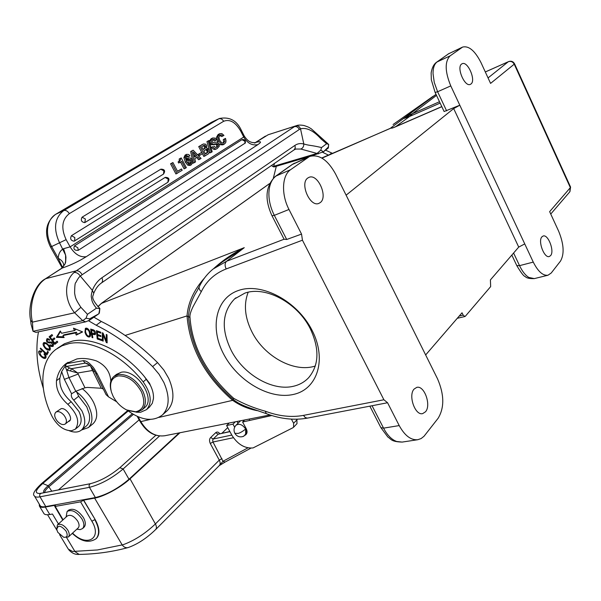 <?xml version="1.0" encoding="UTF-8"?>
<svg xmlns="http://www.w3.org/2000/svg" width="601" height="601" viewBox="0 0 601 601"><rect width="100%" height="100%" fill="white"/><g stroke="black" fill="none" stroke-linecap="round" stroke-linejoin="round"><path stroke-width="0.9" d="M444.124 111.531L459.81 105.213L524.748 243.908L518.723 247.094L490.408 279.901L490.656 286.609L465.354 316.239L464.904 316.524L463.176 315.127L462.034 312.783L425.651 354.951M219.763 433.674C218.403 431.909 217.044 431.578 215.684 432.69L218.186 434.2L213.205 439.015L212.686 440.06L212.987 442.013L210.275 443.478C209.171 440.879 209.306 438.888 210.688 437.498L213.205 439.015L231.798 435.064M179.947 432.75L130.034 478.824C121.132 487.216 103.905 496.621 94.635 498.131L83.667 500.122L95.063 519.384C99.646 527.776 100.134 534.094 96.528 538.331L96.235 538.609M247.912 447.865L222.986 461.283L224.999 462.109L219.192 465.677L222.986 461.283L212.987 442.013L233.413 437.716M128.306 547.534L128.073 547.601C125.789 548.059 123.851 547.188 122.243 544.979L123.851 544.438C134.849 540.299 145.359 533.47 155.396 523.952C156.643 526.333 156.748 528.196 155.697 529.526L155.343 529.849M94.635 498.131L122.191 544.912L97.49 549.953L72.548 551.478L68.259 549.044L59.597 534.665M58.432 523.967L52.475 514.035L49.77 514.501C46.472 515.042 44.489 514.666 43.805 513.359L39.531 506.275M39.298 504.171L39.365 506.004C40.034 507.282 42.01 507.635 45.3 507.064L55.487 505.223L54.706 506.312L55.232 506.41L80.594 501.85L83.524 500.25L95.063 519.384M83.922 527.317L84.072 527.182C85.928 525.004 85.71 521.796 83.404 517.544C78.138 510.257 73.202 507.8 68.597 510.151L67.267 511.353M34.557 496.156L40.109 505.554C40.733 506.778 42.618 507.116 45.759 506.575L95.371 497.568C106.753 494.721 117.961 488.613 128.99 479.237L179.218 432.893M66.688 537.73L75.05 551.673L79.092 554.4C95.679 554.16 111.861 551.936 127.66 547.691M79.137 554.4L79.52 554.37M58.417 489.92L139.147 419.836M66.065 517.085L67.117 511.481C71.722 509.13 76.658 511.601 81.931 518.888C84.238 523.148 84.463 526.363 82.607 528.534L80.196 529.624L76.838 529.165M78.092 528.001L78.198 527.903C79.505 526.386 79.34 524.125 77.717 521.142C74.013 516.026 70.557 514.291 67.335 515.943L57.516 524.793M56.712 529.09L57.418 524.891C60.633 523.261 64.112 525.026 67.853 530.187C69.498 533.2 69.678 535.461 68.379 536.978L63.916 537.317M57.869 532.418L56.787 529.646C57.741 524.688 60.844 525.184 66.087 531.149C68.108 535.544 67.312 537.587 63.698 537.264L57.869 532.418M229.852 431.495L218.186 434.2L229.943 431.661M246.012 434.5L246.132 434.38C247.349 432.908 247.357 430.962 246.147 428.543L242.609 422L249.783 420.415L249.175 419.07M237.042 421.466L238.019 423.277M296.977 423.667L296.902 419.22M291.417 419.137L293.619 423.284L293.581 427.243L292.92 427.754L253.036 447.94C244.72 448.579 237.703 444.394 231.978 435.402L226.615 425.546L232.963 424.133L234.645 427.228M232.963 424.133L235.367 421.797M242.699 436.611L244.502 435.635L245.674 433.712L245.666 429.016C246.876 431.443 246.876 433.389 245.659 434.854L245.531 434.974M240.588 420.768L236.028 425.215C239.258 423.277 242.466 424.546 245.666 429.016L245.411 429.257C242.361 431.608 239.942 432.99 238.131 433.404L234.841 433.313C236.884 436.491 239.709 437.528 243.307 436.424M244.697 419.956L242.609 422M226.615 425.546L229.236 423.006M518.723 247.094L453.68 108.586L459.81 105.213L450.773 85.898C444.913 71.564 444.687 61.557 450.081 55.885L462.597 47.081C468.848 45.571 475.008 50.8 481.07 62.759L490.574 83.396L514.231 64.172C512.841 61.76 510.888 60.934 508.371 61.7L485.3 71.947M346.116 195.175L453.68 108.586M321.745 157.995L391.379 127.938C391.101 128.501 392.445 128.148 395.405 126.871L409.619 116.444L403.759 118.532L410.19 114.678L439.496 101.727M516.792 265.612C521.105 272.854 523.907 276.475 525.184 276.49C526.393 278.053 529.443 278.759 534.327 278.609L528.827 277.444C525.342 275.25 522.246 271.314 519.542 265.65L516.792 265.612L511.827 255.079M569.778 191.847L570.349 187.64L549.645 211.642L558.637 231.167C563.881 244.021 564.504 253.998 560.508 261.089L551.207 273.027L547.999 275.22C542.943 275.904 538.03 271.532 533.267 262.104L524.748 243.908M461.658 64.007C456.212 67.327 464.753 87.303 470.335 84.38L470.944 84.02C476.262 80.519 467.773 60.799 462.177 63.714L461.658 64.007M541.899 236.854C537.7 241.076 544.281 258.528 549.306 256.514L550.614 255.605C554.715 251.218 548.15 233.999 543.131 236.02L541.899 236.854M433.036 73.623C433.013 67.875 434.365 63.984 437.077 61.948L436.379 62.369C433.704 64.367 431.961 67.89 431.15 72.939L431.315 79.76L435.116 92.441L437.603 91.743L434.26 82.42L433.036 73.623M462.402 47.171L448.609 53.782L437.077 61.948L450.081 55.885M321.986 158.138L391.829 127.675C391.679 128.216 392.941 127.878 395.623 126.661L441.788 106.595M391.829 127.675L390.883 127.878M410.19 114.678L406.471 117.18M322.542 152.263L328.416 155.096M273.372 178.091L276.31 166.327M332.436 153.345L325.562 150.145M271.78 165.283L272.208 166.154L273.928 166.98L309.583 156.47M311.746 155.832L323.428 151.79L328.334 148.011M328.131 148.244L328.694 144.405L326.621 143.729L321.565 147.553L320.784 150.13L323.428 151.79M328.131 147.23L323.646 151.632M30.651 320.528L31.049 324.149L33.025 331.279L32.446 322.144C28.743 306.795 33.851 285.836 45.811 278.661L76.259 270.826L294.452 126.638C296.541 126.233 298.171 127.172 299.343 129.463L300.515 128.824C306.683 127.277 313.512 130.642 321.009 138.914L326.621 143.729M296.826 125.541L295.872 125.879C297.938 125.481 299.486 126.465 300.515 128.824L303.798 143.985C309.913 145.773 310.139 144.931 321.565 147.553M318.462 153.841L300.861 149.04C302.829 148.192 303.813 146.501 303.798 143.985C300.56 143.136 297.615 143.594 294.963 145.374L101.915 277.76C97.775 280.637 94.575 284.829 92.321 290.328L93.764 293.213M274.514 163.397L273.635 166.312L317.11 153.405L320.784 150.13M272.208 166.154L275.01 166.71M295.872 125.879L268.294 134.707M55.345 214.527L55.788 214.249C51.633 216.803 48.997 220.92 47.885 226.6L47.577 228.966C47.156 234.953 48.516 240.806 51.633 246.538L66.118 239.649L70.122 246.853L63.593 248.709L65.577 255.064C66.125 257.13 65.952 260.09 65.043 263.944L62.158 268.091C70.948 265.056 78.986 261.255 86.266 256.687L257.852 144.631C261.938 141.806 261.322 141.04 256.011 142.339L255.042 142.805M257.852 144.631C252.157 145.788 247.454 143.256 243.751 137.043L240.648 130.98L241.392 130.417C236.914 120.553 229.597 116.571 219.433 118.48L210.568 122.792M244.322 136.142L243.751 137.043L70.122 246.853C74.794 254.276 80.173 257.551 86.266 256.687M74.501 245.854C73.134 249.069 74.381 250.564 78.243 250.324L245.336 143.008C245.719 140.424 244.622 139.289 242.045 139.605L74.501 245.854L77.829 247.762L78.243 250.324M63.593 248.709L62.97 248.994C60.047 250.88 58.455 253.968 58.199 258.272L62.557 267.468M65.952 257.281L65.637 262.254L65.577 255.064L59.664 243.067C53.098 228.711 54.466 217.878 63.751 210.575C65.779 209.982 67.635 211.004 69.325 213.633C61.941 219.5 60.866 228.177 66.118 239.649M65.637 262.254L65.043 263.944L61.362 268.474L62.158 268.091L45.203 278.932C34.392 284.543 27.421 306.082 30.636 320.423L32.446 322.144L74.637 312.798C63.706 299.831 64.352 280.712 74.088 272.486L76.259 270.826C78.551 270.563 80.511 271.862 82.134 274.732L80.331 276.122L92.321 290.328L91.367 294.535C91.39 296.646 90.811 294.783 91.968 300.545C92.674 302.942 94.169 305.488 96.453 308.178L87.468 314.3L80.887 307.314C75.395 298.982 75.471 297.953 74.614 293.138C74.697 285.978 75.087 282.493 75.786 282.68C77.664 278.992 79.182 276.806 80.331 276.122C78.536 273.485 76.455 272.276 74.088 272.486M265.447 136.096L255.012 142.805M172.923 162.548L170.564 163.803L175.935 173.967L182.178 170.278L181.494 168.986L177.603 171.42L172.923 162.548L171.796 163.232L177.167 173.419M181.494 168.986L177.513 171.262M180.533 162.097L184.094 168.866L186.348 167.671L181.224 157.928L180.42 158.416L180.548 160.129L178.121 162.007L178.67 163.044L181.682 161.384L185.326 168.31M181.224 157.928L179.196 158.987L179.323 160.692L178.121 162.007M186.678 154.337L185.138 155.066L183.898 157.665L185.356 162.202L187.812 165.222L189.954 165.44L191.178 164.892L189.045 164.674L186.58 161.639L185.123 157.109L186.678 154.337L188.729 154.525L189.924 155.854L187.685 157.041L186.513 156.185M188.909 156.478L186.903 155.794L186.235 157.815L187.046 160.332L188.571 157.943L186.558 159.047M196.557 157.462L198.676 159.738L201.08 158.454L193.146 150.197L190.667 151.527L193.116 163.217L195.543 161.917L194.777 158.566L197.661 156.771L199.9 159.19M193.146 150.197L190.667 151.527M201.703 152.391L198.03 154.457L198.721 155.779L199.945 155.223L202.387 153.706L201.703 152.391L199.254 153.901L199.945 155.223M203.363 143.992L198.713 146.614L203.859 156.493L208.246 153.961L209.726 151.985L209.253 149.611L206.646 147.981L206.586 145.337L205.617 144.18L203.461 143.947L199.93 146.051L205.084 155.944M206.954 141.588L209.058 140.484L206.954 141.588L209.095 149.326M209.757 151.707L210.08 152.879L211.297 152.323L208.171 141.025M212.626 139.702L214.459 140.942L215.676 140.379L214.377 139.177L212.942 139.47L212.048 140.581L212.701 142.58L217.179 142.069L218.869 143.571L219.29 146.208L217.104 148.635C215.459 149.349 214.069 148.695 212.942 146.659L211.725 147.215C212.852 149.251 214.241 149.904 215.887 149.183L215.977 149.146M213.964 146.02L215.443 147.41L216.676 147.275L218.088 145.855L217.923 144.338L217.021 143.594L212.844 144.232L211.282 142.783L210.846 140.198L212.762 137.975L211.101 138.771L209.629 140.762L210.065 143.346L211.627 144.796L216.195 144.308L216.871 146.404L216.105 147.44M222.963 143.136L223.587 141.994L223.287 139.567L225.495 138.395L226.036 140.852L225.691 142.722L224.038 144.3L221.476 144.187L218.749 141.115L217.682 136.78L219.756 133.7L218.133 134.489L216.473 137.344L217.96 142.422M218.944 143.729L220.259 144.743L222.828 144.856L224.038 144.3M219.62 135.428L221.739 136.562L223.948 135.39L221.844 133.587L219.756 133.7M167.679 182.373L167.889 182.261C169.903 179.06 169.024 177.43 165.237 177.363L71.451 235.682C69.874 238.792 70.783 240.625 74.171 241.189L74.644 240.941L74.824 237.56L71.451 235.682M163.329 174.17L163.517 174.065C165.56 170.849 164.674 169.219 160.858 169.159L82.067 217.194C80.542 220.251 81.443 222.062 84.771 222.625L85.41 219.019L82.067 217.194M85.673 321.851L89.707 320.123L98.534 313.962L89.557 318.883L86.048 318.192L82.75 320.679L85.673 321.851L35.932 332.376L33.025 331.279L82.75 320.679L74.637 312.798L80.887 307.314M78.318 426.702L78.596 426.477C81.826 423.202 81.961 418.236 79.009 411.557L71.166 401.723C62.962 394.444 59.191 386.586 59.852 378.142L61.648 371.628L66.606 363.665L68.041 362.253M149.326 407.215L152.286 403.316L153.435 398.718C153.758 394.496 152.722 389.996 150.34 385.211L149.544 383.273L144.323 376.511C123.536 351.134 93.132 336.56 72.638 341.037L64.51 343.719L57.065 348.535M61.648 371.628L64.36 379.351L68.957 377.593L75.786 391.289L84.981 387.788L87.355 387.42L101.276 388.254L93.072 371.553L94.545 371.418M75.786 391.289L71.564 393.768C70.82 395.758 71.557 397.885 73.758 400.146L81.901 410.836C85.8 419.37 85.695 425.733 81.586 429.94C78.491 432.457 74.374 432.728 69.235 430.744M43.295 388.193C36.946 367.992 35.339 349.211 38.464 331.842M88.565 320.784L96.19 325.231C115.963 335.005 134.774 348.798 152.624 366.595L158.972 374.138L163.878 382.484C169.97 396.57 169.52 407.365 162.503 414.863C153.082 422.082 141.318 420.542 127.209 410.235M116.707 401.806L108.533 396.878L106.046 394.617L95.784 373.717M66.606 363.665L83.111 360.713C85.026 360.51 87.198 361.471 89.624 363.597C93.914 368.067 92.659 365.956 97.272 373.905L95.747 373.642C94.8 371.35 92.817 368.586 89.804 365.363L87.528 363.665L85.365 363.087L66.35 366.445C65.644 368.27 64.825 365.393 66.621 370.096L68.957 377.593L78.183 374.055L77.702 373.003L71.527 368.676L89.842 365.491L90.578 366.129M102.418 340.82L103.177 341.143L103.064 334.817L106.317 342.502L107.136 342.855L107.008 334.795L106.242 334.464L106.347 340.797L103.087 333.112L102.268 332.759L102.418 340.82L103.162 340.256M56.374 337.364L64.127 337.559L62.947 335.553L75.425 332.969L76.267 335.065L82.638 331.925L73.487 328.161L74.456 330.58L61.61 333.277L60.25 330.971L56.374 337.364L57.403 336.628L60.543 331.459M46.908 354.958L48.418 352.126L47.629 351.382L46.442 353.621L40.567 348.092L40.252 348.693L46.908 354.958M97.227 338.972L101.652 340.519L101.561 339.542L97.918 338.273L97.647 335.456L100.93 336.598L100.84 335.621L97.55 334.479L97.302 331.932L100.818 333.149L100.728 332.165L96.423 330.685L97.227 338.972L98.091 338.333M92.073 337.544L92.839 337.747L92.269 334.321L95.153 334.652C95.927 332.916 95.461 331.361 93.756 329.987L90.653 329.093L92.073 337.544L92.727 337.056M54.849 344.358L57.771 342.074L57.087 341.18L54.691 343.066L52.73 340.489L54.894 338.784L54.218 337.897L52.054 339.603L50.296 337.289L52.595 335.456L51.911 334.562L49.102 336.8L54.849 344.358M46.254 342.953L43.738 342.668C42.506 343.877 43.077 345.83 45.443 348.527L47.209 349.977L49.793 350.255C51.032 348.264 49.853 345.83 46.254 342.953M89.489 330.723C88.084 328.492 86.717 327.71 85.38 328.379L84.959 332.233L85.8 334.426C87.137 336.65 88.512 337.431 89.925 336.77C90.931 335.546 90.789 333.532 89.489 330.723M49.853 339.723L46.946 338.739C45.826 341.33 46.87 342.743 50.078 342.991L50.987 342.698L52.76 344.771L52.317 345.515L50.011 344.809L49.65 345.335L50.935 346.431L52.948 346.454C54.105 343.524 52.926 342.022 49.395 341.946C47.344 342.082 46.75 341.3 47.622 339.618L49.477 340.249L49.853 339.723M43.963 354.057L45.067 355.679L44.85 357.385C41.927 357.279 40.282 355.431 39.921 351.848L41.574 352.133L41.619 351.315L39.29 350.984C36.533 352.224 42.746 359.714 45.458 358.286C46.532 357.325 46.202 355.762 44.451 353.598L43.963 354.057L44.512 353.666M110.824 381.297L110.839 381.072C110.148 371.779 105.295 365.04 96.28 360.863C89.181 358.557 82.698 357.926 76.815 358.97L65.794 363.815C60.821 367.842 57.719 373.469 56.479 380.696C55.84 389.155 59.627 397.036 67.853 404.345C77.589 413.939 80.083 422.202 75.335 429.152L71.564 430.759C63.969 430.654 57.516 425.966 52.227 416.703C38.817 389.921 39.628 361.577 55.825 349.436L62.016 345.785L69.198 343.554C90.413 338.889 122.303 354.906 143.166 381.868C151.204 393.437 152.338 402.678 146.569 409.597L140.566 412.278L136.465 412.226M90.601 366.144L92.509 370.501L93.147 369.262M88.94 364.612L89.955 365.506M93.072 371.553L92.509 370.501L77.702 373.003L70.415 370.93L71.527 368.676L69.573 367.97L66.621 370.096L70.415 370.93M103.312 389.042L101.276 388.254M166.507 411.317L167.258 410.656C174.275 403.158 174.763 392.4 168.716 378.367L163.848 370.066L157.537 362.568C139.77 344.869 121.034 331.174 101.314 321.475L93.869 317.17M86.063 426.229L86.416 425.944C89.264 423.307 90.203 419.288 89.241 413.901L86.792 406.885L78.686 396.247L76.192 391.063M98.534 313.962L99.33 313.091M89.557 318.883L89.707 320.123M99.856 308.651L96.453 308.178M93.816 293.078L93.163 295.271C91.653 297.668 93.869 302.048 99.811 308.411L98.887 313.707M86.048 318.192L87.468 314.3M150.34 385.211L144.323 376.511M204.58 277.917C193.935 289.862 188.083 302.528 187.024 315.916C189.713 348.002 204.926 376.143 232.655 400.349C240.43 405.795 249.009 409.296 258.407 410.851M101.329 303.445L244.254 247.68C233.008 253.359 222.866 260.286 213.828 268.452M199.382 286.467C202.717 279.615 207.3 273.801 213.13 269.015L226.577 261.27L244.254 247.68L222.866 261.563M197.151 290.794C192.057 298.599 189.165 307.224 188.474 316.659L187.024 315.916L125.136 335.448M199.359 286.519C198.661 288.21 199.314 289.907 201.312 291.62C206.549 280.96 214.835 273.402 226.164 268.955L302.446 240.197L383.904 399.763L303.475 415.389C291.38 417.597 278.654 416.2 265.296 411.197C254.163 408.169 243.63 403.88 233.699 398.343C206.729 374.017 192.162 347.04 189.991 317.388L188.474 316.659C191.268 348.069 206.158 375.633 233.143 399.349C236.824 402.572 242.541 405.502 250.309 408.162L266.266 413.623C280.464 418.987 294.19 420.482 307.434 418.116L370.907 405.96M189.991 317.388C189.615 315.059 190.72 311.333 193.297 306.209L201.312 291.62M238.732 290.388C215.466 298.028 209.516 328.236 224.023 354.815C238.221 381.5 269.909 399.981 293.619 394.391C317.523 389.223 327.162 359.21 311.972 330.144C297.134 300.981 261.758 282.312 238.732 290.388M284.093 239.221L286.707 239.483L301.544 234.09L302.446 240.197M301.544 234.09L288.991 209.471L274.319 215.353L272.005 215.759C264.417 199.231 265.522 186.122 275.333 176.431L276.107 175.98C272.456 178.64 270.165 182.997 269.218 189.052L268.917 192.2C268.647 199.945 270.45 207.661 274.319 215.353L286.707 239.483M309.139 156.666L292.785 164.163L276.107 175.98L290.576 169.707L309.523 156.493C319.018 153.946 327.688 159.753 335.531 173.922L437.543 378.84C444.289 394.511 444.5 407.636 438.167 418.206L424.028 436.258L421.113 438.565L417.8 439.714C410.926 440.345 404.728 435.635 399.214 425.583L387.562 402.738L383.904 399.763M320.22 202.62C328.356 197.075 317.831 173.261 309.012 177.348L307.825 178.001C299.493 183.252 310.011 207.443 318.83 203.401L320.22 202.62M288.991 209.471C281.088 194.378 281.974 175.424 290.576 169.707M414.089 389.08C407.981 395.398 415.133 415.847 422.668 413.616L425.516 411.775C431.488 405.209 424.283 385.098 416.771 387.375L414.089 389.08M387.562 402.738L371.087 405.93M402.144 442.081L396.592 441.472L394.587 440.578C390.327 438.234 386.653 434.087 383.566 428.145L380.884 427.627L369.855 406.163M244.847 293.138L234.578 298.922C221.972 312.084 220.92 329.386 231.415 350.834C243.848 374.859 272.809 391.634 293.859 386.165C299.801 384.715 304.76 381.853 308.756 377.571C319.139 364.995 319.619 348.67 310.221 328.612C297.322 302.581 265.296 285.648 244.847 293.138M315.315 366.001C294.407 373.011 264.59 356.739 252.232 332.481C244.825 317.967 243.48 304.549 248.175 292.244M68.041 421.767L69.408 421.128C73.375 418.273 66.335 407.546 61.197 408.635L55.893 412.158M144.323 407.936L144.736 407.576C156.29 398.673 136.374 368.683 121.184 372.267L116.504 374.363L114.228 376.181M63.811 415.021C66.643 418.792 67.154 421.759 65.359 423.93C63.06 425.328 60.378 424.411 57.298 421.181C54.458 417.41 53.955 414.435 55.78 412.248C58.064 410.881 60.739 411.805 63.811 415.021M110.93 390.169C109.532 384.129 110.501 379.569 113.829 376.504L118.502 374.408C128.186 374.092 136.314 379.689 142.88 391.183C146.464 399.319 146.208 405.532 142.136 409.814L136.833 412.181L127.765 410.475M118.292 375.903C127.495 375.61 135.21 380.929 141.453 391.852C145.833 402.978 143.924 409.634 135.728 411.805L126.548 409.92C120.718 406.869 116.196 402.227 112.988 395.976L111.455 392.152C109.142 383.13 111.418 377.713 118.292 375.903M76.199 391.679C81.548 395.496 85.748 400.394 88.813 406.389C93.102 415.839 92.967 422.901 88.4 427.581L81.533 429.985M92.779 423.945L93.17 423.622C97.745 418.942 97.903 411.888 93.643 402.475C90.826 396.915 86.957 392.258 82.052 388.524M103.342 334.607L103.319 333.675M106.347 340.797L107.091 340.234M106.317 342.502L107.121 341.901M103.064 334.817L103.627 334.396M107.106 341.195L106.798 340.459M63.668 336.778L57.403 336.628M74.456 330.58L75.493 329.836L75.087 328.815M76.267 335.065L77.296 334.314L76.455 332.218L75.425 332.969M82.367 331.812L77.296 334.314M76.455 332.218L63.984 334.817L62.947 335.553M40.252 348.693L40.793 348.302M47.509 353.824L46.923 353.268M46.442 353.621L48.05 351.78M97.963 335.215L97.903 334.607M97.625 331.699L97.565 331.076M97.302 331.932L98.181 331.286M97.647 335.456L98.504 334.81M92.637 334.051L92.531 333.442M91.961 330.024L91.855 329.408M95.499 334.073L94.169 333.795M92.269 334.321L93.208 333.623M95.544 332.924L94.522 333.683L92.096 333.322L91.592 330.295L92.554 329.588M91.592 330.295L93.816 330.956L94.522 333.683M94.455 330.49L93.816 330.956M49.102 336.8L51.956 334.614M55.848 343.577L55.187 342.705M53.211 340.106L52.557 339.249M50.777 336.906L50.138 336.072M52.054 339.603L54.255 337.942M54.691 343.066L57.125 341.218M44.151 343.764L44.361 342.42M50.191 349.774L48.869 349.557M49.139 349.421L45.849 347.987L44.729 346.642L44.076 345.402L44.361 343.554C46.119 343.291 47.795 344.598 49.38 347.491L49.139 349.421L50.371 348.46M45.699 342.668L44.361 343.554M85.725 329.573L86.011 328.123M90.323 336.282L89.046 336.027M89.309 335.891C87.904 336.447 86.709 335.275 85.74 332.383L85.485 330.82L85.981 329.303C88.452 329.423 89.677 331.451 89.654 335.403L90.608 334.802M87.318 328.394L85.981 329.303M51.814 342.007L48.966 342.104M47.404 339.828L47.562 338.483M48.786 338.799L47.622 339.618M53.369 346.003L51.971 345.695M52.317 345.515L53.557 344.561M49.65 345.335L50.168 344.966M45.864 357.768L44.632 357.505M39.779 351.991L39.929 350.774M41.078 351.037L39.921 351.848M44.85 357.385L46.044 356.461M170.564 163.803L171.796 163.232M179.353 161.444L179.894 162.488M179.196 158.987L180.42 158.416M188.571 157.943L190.367 157.95L192.14 159.738L192.793 162.616L191.178 164.892M187.955 160.662L188.301 162.345L189.473 163.577L190.855 163.502L191.599 162.262L191.216 160.52L190.074 159.348L188.752 159.423L187.955 160.662M188.338 159.768L189.991 161.076L190.006 163.727M194.348 162.661L191.884 150.964M193.297 152.068L194.431 157.094L196.685 155.704L193.297 152.068M194.386 156.921L196.685 155.704M193.853 154.54L195.46 156.26M198.03 154.457L199.254 153.901M198.713 146.614L199.93 146.051M205.82 149.551L203.792 150.806L205.474 154.029L208.427 151.7L207.48 149.401L205.82 149.551M203.521 145.525L201.643 146.674L203.138 149.544L205.67 147.846L205.632 146.148L204.753 145.254L203.521 145.525M205.482 149.762L206.984 150.776L207.21 152.256L205.392 153.871M203.115 145.773L204.415 146.712L204.453 148.409L203.063 149.401M209.058 140.484L212.176 151.775L211.297 152.323M211.725 147.215L212.942 146.659M212.762 137.975L215.308 138.125L216.691 139.755L215.676 140.379M222.948 136.006L221.476 134.917L220.236 135.03L218.854 137.216L219.703 140.379L221.724 142.805L223.564 142.985L224.804 141.438L224.504 139.011L223.287 139.567M225.495 138.395L224.504 139.011M221.994 433.193L227.741 427.612M210.688 437.498L215.684 432.69M130.034 478.824L155.396 523.952L219.282 460.118L210.267 443.478M219.23 465.632L219.335 465.527C220.439 464.19 220.424 462.387 219.282 460.118L221.987 458.661M45.3 507.064L49.77 514.501M94.793 519.632C99.323 528.031 99.774 534.387 96.145 538.691L96.528 538.331M72.563 533.117C86.807 547.571 102.546 538.556 91.87 521.225L94.785 519.632M55.232 506.41L63.082 519.775M91.87 521.225L80.594 501.85M95.371 497.568L89.444 487.328L40.012 496.824C36.879 497.403 35.008 497.095 34.407 495.908C32.116 494.375 34.505 490.258 41.582 483.572L42.724 483.512C35.354 490.108 34.362 493.436 39.756 493.496L41.003 493.331M90.383 483.692L41.131 493.301C39.704 493.924 39.328 495.096 40.012 496.824L45.759 506.575M159.558 435.988L123.137 468.975C112.034 478.268 100.803 484.391 89.444 487.328C88.738 485.518 89.098 484.293 90.533 483.655L90.691 483.632M119.899 467.728L123.137 468.975L128.99 479.237M133.347 414.405L49.087 486.607C46.007 489.289 44.557 491.28 44.752 492.595M44.211 492.7C42.716 491.671 44.023 489.349 48.133 485.728L51.791 491.22M128.193 410.994L42.724 483.512L48.133 485.728L132.28 413.773M271.825 415.531L249.783 420.415M293.619 423.284L297.112 419.618M463.176 315.127L459.217 316.051M137.208 416.388L140.101 421.541L140.799 421.617C147.38 432.329 155.389 437.032 164.809 435.74C154.885 437.032 146.652 432.314 140.116 421.571M138.08 416.763L140.799 421.617L150.295 419.415M269.503 183.658L101.802 303.092L97.955 306.735M226.164 268.955C224.646 265.657 224.782 263.095 226.577 261.27L284.048 239.236M441.833 106.685L395.405 126.871M513.6 253.029L519.542 265.65L533.267 262.104M550.749 214.046L569.943 191.651L570.574 187.084L570.349 187.64L514.231 64.172L514.539 63.781L570.559 187.046M446.611 110.847L437.603 91.743L450.773 85.898M436.551 62.241L448.609 53.782L461.688 47.607M436.506 95.386L412.789 113.446L409.619 116.444L440.135 103.087M488.057 77.927L508.303 61.73L485.315 71.977M393.257 124.384L436.025 94.372L390.86 127.885M432.938 96.393L393.069 124.527M331.692 153.06L329.649 154.555M300.861 149.04L295.79 149.056L294.092 149.867L295.264 147.944L294.963 145.374M255.575 142.512L268.174 134.744L296.624 125.601C298.119 124.963 300.568 124.925 303.978 125.504C309.65 127.427 308.418 127.202 311.258 128.794L321.986 138.365L321.009 138.914M61.362 268.474L49.177 276.377M62.173 267.851L50.454 246.906L51.633 246.538L58.199 258.272C61.843 260.158 63.691 262.607 63.744 265.619M45.188 278.932L49.785 276.122M299.343 129.463L82.134 274.732M101.915 277.76C102.906 280.089 102.756 281.816 101.464 282.951C98.309 285.084 95.762 288.457 93.816 293.085M263.862 137.246L263.246 137.546M240.648 130.98C235.419 122.108 229.755 118.878 223.655 121.289L69.325 213.633M50.446 246.891C43.918 233.128 45.623 222.295 55.555 214.377L211.702 122.176L55.788 214.249L63.751 210.575L218.674 118.878C220.612 118.239 222.272 119.043 223.655 121.289M71.564 393.768L64.36 379.351M97.272 373.905L108.533 396.878M59.852 378.142L56.479 380.696M65.066 365.498L69.573 367.97M88.587 364.649L85.365 363.087L83.111 360.713M78.183 374.055L84.981 387.788M152.624 366.595L157.537 362.561M96.19 325.231L101.314 321.475M78.686 396.247L73.758 400.146M158.852 417.432L232.655 400.349L233.699 398.343M292.011 164.621L307.479 157.65M265.296 411.197L266.258 413.623M303.475 415.389L305.293 417.582L307.434 418.116M399.214 425.583L383.566 428.145L372.057 405.735M146.449 379.141L143.166 381.868M71.166 401.723L67.853 404.345M45.999 348.129L45.443 348.527M47.892 349.481L47.209 349.977M49.38 347.491L49.958 347.077M85.605 331.76L84.959 332.233M86.334 334.036L85.8 334.426M89.654 335.403L90.608 334.704M51.108 342.247L50.078 342.991M51.889 342.052L50.987 342.698M50.935 346.431L51.941 345.703M52.76 344.771L53.474 344.253M45.638 355.266L45.067 355.679M179.323 160.692L180.548 160.129M187.024 158.672L188.248 158.116M187.812 165.222L189.045 164.674M185.356 162.202L186.58 161.639M183.898 157.665L185.123 157.109M185.138 155.066L186.363 154.502M190.074 159.348L188.849 159.904M191.216 160.52L189.991 161.076M191.599 162.262L190.367 162.818M190.855 163.502L190.457 163.682M202.8 144.3L201.583 144.864M208.201 150.22L206.984 150.776M206.263 149.957L207.48 149.401M205.572 149.709L206.646 149.213M208.427 151.7L207.21 152.256M207.127 153L205.91 153.548M204.753 145.254L203.536 145.81M205.632 146.148L204.415 146.712M205.67 147.846L204.453 148.409M205.024 148.379L203.807 148.943M216.352 147.388L217.066 147.065M216.871 146.404L218.088 145.855M216.706 144.894L217.923 144.338M216.195 144.308L217.412 143.752M215.804 144.15L217.021 143.594M213.888 144.48L215.098 143.924M211.627 144.796L212.844 144.232M211.124 144.578L212.333 144.022M210.065 143.346L211.282 142.783M209.629 140.762L210.846 140.198M211.101 138.771L212.318 138.207M213.16 139.74L214.377 139.177M220.266 135.473L221.476 134.917M223.324 143.076L223.85 142.828M223.587 141.994L224.804 141.438M220.259 144.743L221.476 144.187M217.532 141.671L218.749 141.115M216.473 137.344L217.682 136.78M218.133 134.489L219.342 133.925M74.171 241.189L167.889 182.261L168.227 179.083L165.072 177.453M84.771 222.625L163.517 174.065L163.87 170.857L160.707 169.234M294.002 149.927L101.464 282.951M244.99 143.391L244.825 141.167L241.887 139.687M219.237 465.632L155.667 529.556M128.171 547.571C137.682 544.16 146.847 538.135 155.674 529.504M72.293 533.365C81.045 541.636 88.993 543.409 96.145 538.691M54.721 506.342L62.782 520.045M56.915 530.225L47.577 514.741M68.807 549.817C71.91 553.228 75.335 554.753 79.092 554.4M155.869 435.252L120.05 467.54C110.186 475.707 100.344 481.078 90.533 483.655L39.884 493.489M127.675 410.596L41.582 483.572M82.607 528.534L84.072 527.182M68.379 536.978L78.198 527.903M250.902 448.158L225.007 462.109M243.315 436.424L246.132 434.38M236.035 425.215C233.872 427.657 233.473 430.354 234.841 433.313M293.581 427.243L297.067 423.57M457.278 318.297L464.896 316.524M269.526 183.606L101.531 303.242L97.858 306.638M448.083 54.075L449.375 53.324M444.109 111.516L435.124 92.464M534.281 278.616L547.999 275.228M514.539 63.781C513.186 61.43 511.181 60.709 508.514 61.602M328.552 145.878L328.334 148.026M321.986 138.365L328.123 143.924M241.392 130.417L244.352 136.194C248.498 142.212 250.805 141.926 252.277 142.512L255.5 142.76L254.321 143.038M61.325 268.497L63.744 265.777M219.245 118.57L211.702 122.176M66.771 363.087L65.794 363.815M162.503 414.863L167.258 410.656M81.586 429.94L86.416 425.944M99.879 308.538L99.33 313.151M215.413 267.265L222.828 261.585M199.269 286.707L197.151 290.786M284.115 239.318L272.035 215.812M275.513 176.303L292.011 164.614M292.206 164.486L294.543 163.149M164.809 435.74L270.007 414.953M402.114 442.088L417.8 439.714M402.174 442.081C390.883 441.75 391.281 439.113 387.848 437.017L380.884 427.627M235.983 297.773L234.578 298.922M149.799 406.809L146.569 409.597M78.596 426.477L75.335 429.152M65.359 423.93L70.197 420.024M142.136 409.814L144.736 407.576M93.17 423.622L88.4 427.581M217.104 148.635L215.887 149.183"/></g></svg>
